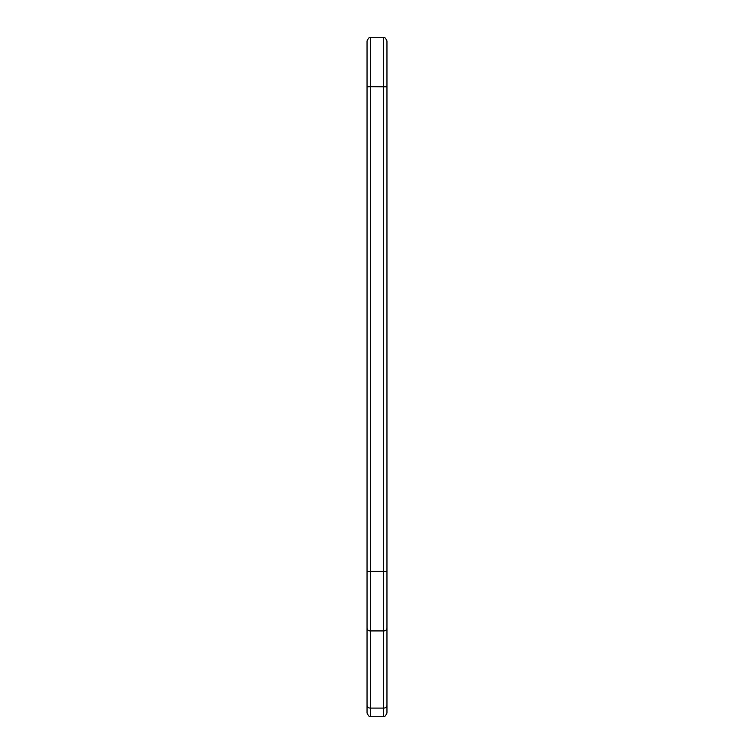 <?xml version="1.0" encoding="UTF-8"?>
<svg xmlns="http://www.w3.org/2000/svg" width="754" height="754" viewBox="0 0 754 754"><rect width="100%" height="100%" fill="white"/><g stroke="black" fill="none" stroke-linecap="round" stroke-linejoin="round"><path stroke-width="1.13" d="M370.365 716.3L370.365 708.1L383.635 708.1L383.635 716.3L370.365 716.3C369.554 717.148 368.452 716.036 367.038 712.982L367.038 41.018C368.452 37.964 369.554 36.852 370.365 37.7L370.365 86.672L386.962 86.814L386.962 41.018C385.548 37.964 384.446 36.852 383.635 37.7L370.365 37.7M383.635 716.3C384.446 717.148 385.548 716.036 386.962 712.982L386.962 86.814M367.038 688.779L367.038 711.748M367.038 64.109L367.038 79.038M367.038 98.953L367.038 207.463M367.038 220.752L367.038 240.658M367.038 253.947L367.038 257.265M386.962 688.779L386.962 711.748M386.962 64.109L386.962 79.038M386.962 98.953L386.962 207.463M386.962 220.752L386.962 240.658M386.962 253.947L386.962 257.265M367.038 705.329A3.318 2.762 180 0 0 370.365 708.1L370.365 571.4L383.635 571.4L383.635 37.7M367.038 571.551L370.365 571.4L370.365 86.672L367.038 86.814M367.038 628.167A3.318 2.762 180 0 0 370.365 630.928L383.635 630.928L383.635 571.4L386.962 571.551M386.962 705.329A3.318 2.762 0 0 1 383.635 708.1L383.635 630.928A3.318 2.762 0 0 0 386.962 628.167"/></g></svg>
